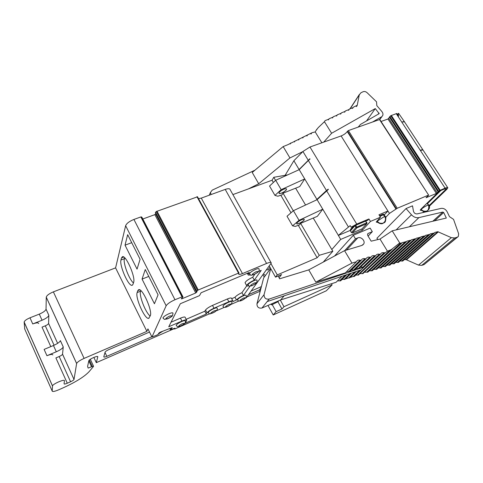 <?xml version="1.0" encoding="UTF-8"?>
<svg xmlns="http://www.w3.org/2000/svg" width="483" height="483" viewBox="0 0 483 483"><rect width="100%" height="100%" fill="white"/><g stroke="black" fill="none" stroke-linecap="round" stroke-linejoin="round"><path stroke-width="0.72" d="M447.669 187.567L423.325 150.509C423.223 149.947 422.444 149.905 420.989 150.37L420.802 150.086C422.214 149.633 422.993 149.67 423.138 150.189M351.147 227.185L356.738 224.088L368.952 218.968L367.859 220.17L351.147 227.185L350.211 225.633L338.372 235.378L317.09 199.672L293.416 210.673L287.023 216.257L292.571 225.845L295.318 226.4L299.478 224.927L300.619 223.357L319.239 255.308L317.144 257.759L277.272 274.893L270.975 263.664L277.272 274.893L275.521 277.157L269.285 266M317.09 199.672L328.368 189.451L328.186 189.155L326.472 190.55L308.359 160.489L310.014 159.058L309.838 158.762L298.705 169.883M326.472 190.55L316.908 199.376L304.725 178.939L281.172 189.662L274.948 195.392L277.822 196.225L281.994 194.872L283.038 193.194L293.29 210.781M287.633 174.882L273.77 177.291L275.576 180.382M273.77 177.291L272.074 180.231L273.366 182.459M280.81 195.253L291.001 212.786M298.301 225.344L317.144 257.759M422.915 149.881L404.76 122.247C404.609 121.613 403.8 121.511 402.333 121.927L404.561 121.897M283.038 193.194L299.732 186.553L304.725 178.939L299.194 169.666L275.696 180.268L269.544 186.052L274.948 195.392M299.194 169.666L308.359 160.489M404.319 121.571L398.59 113.282L398.221 113.946L398.572 116.198L396.791 113.475L390.711 115.751L387.97 119.017L381.051 121.474M429.484 206.048L446.769 189.372L447.85 187.845C447.789 187.326 446.872 187.428 445.091 188.153L439.53 190.586L436.372 193.466L426.048 197.722L428.669 195.144L379.511 119.567L348.376 130.567L347.277 131.545C345.822 133.411 343.763 134.878 341.113 135.946L309.959 147.013L302.926 151.481L293.881 160.748L285.115 175.317M379.511 119.567L428.638 195.114L379.831 119.585M248.377 188.919L258.713 183.763L289.933 157.953L302.769 151.644M258.713 183.763L252.223 172.467L283.165 146.584L289.933 157.953M254.97 170.173L212.23 190.127L210.425 192.506L211.095 194.546M321.871 142.781L315.224 131.944L312.26 132.626L287.584 144.803L283.165 146.584M290.754 142.932L290.138 144.019M323.737 142.117L331.622 133.266L324.437 121.686L318.182 127.681L316.377 130.09M366.476 120.998L375.261 108.584L331.622 133.266M358.627 126.944L360.288 124.536L379.197 113.626L375.261 108.584M323.996 122.296L324.437 121.686M324.993 120.678L328.953 119.108L328.579 119.706M328.368 119.911L328.953 119.108M329.11 118.721L333.047 117.152L332.66 117.767M332.443 117.973L333.047 117.152M333.204 116.771L337.116 115.214L336.711 115.848M336.494 116.053L337.116 115.214M337.267 114.833L341.155 113.288L340.744 113.934M340.521 114.139L341.155 113.288M341.306 112.907L345.176 111.374L344.747 112.038M344.524 112.237L345.176 111.374M345.327 110.993L349.167 109.472L348.726 110.148M348.497 110.341L349.167 109.472M349.318 109.098L353.133 107.582L352.681 108.27M352.451 108.464L353.133 107.582M353.284 107.208L357.239 105.294L356.363 106.61M357.239 105.294L359.274 94.849L350.103 108.862M379.56 119.549L382.747 115.491C383.218 114.187 382.904 112.853 381.811 111.488L376.806 105.596L376.541 101.816L367.086 92.688C365.776 91.559 364.448 91.239 363.107 91.734L360.958 92.742L359.274 94.849M381.564 116.82L372.465 122.054M293.881 160.748L299.025 169.376M316.908 199.376L316.498 199.95M133.435 282.972C128.973 279.138 122.954 263.06 124.366 258.695L125.326 258.483M120.967 259.993C119.21 265.384 128.49 286.564 132.094 285.314L133.03 284.264L133.634 282.326C135.723 277.375 126.123 255.241 122.513 256.648L121.487 257.916L120.967 259.993L124.366 258.695L124.62 257.729M174.176 328.688L96.304 362.661L93.859 357.402M260.162 291.183L246.801 297.009M96.304 362.661L97.771 356.883C98.387 355.102 88.993 359.165 88.824 360.765L87.586 366.464L88.166 368.094L91.541 366.772L88.8 360.861M91.541 366.772L92.338 366.428L89.367 360.028M92.338 366.428L93.491 366.44L89.12 371.644C84.368 376.71 75.656 382.131 62.983 387.909L58.709 389.799C54.718 391.471 52.55 391.9 52.2 391.085L52.508 385.923C52.744 383.955 64.994 378.684 64.426 380.779L64.07 383.828C64.215 384.263 65.283 384.057 67.282 383.224L70.584 381.769C72.553 380.858 73.7 380.091 74.014 379.469L76.634 363.482C77.34 362.051 79.828 360.354 84.102 358.404L146.886 331.362L147.937 328.881L151.952 337.001L156.975 335.063L158.509 334.097L158.436 333.608M24.748 329.086L24.156 322.028C24.585 320.688 26.529 319.275 29.994 317.796L39.292 314.125C43.289 312.416 45.541 310.768 46.036 309.18L46.265 297.136C46.797 295.397 49.163 293.64 53.378 291.865L115.588 267.878L146.886 331.362M38.694 323.544C38.338 322.499 36.352 322.638 32.741 323.954L42.051 320.241C46.06 318.514 48.318 316.872 48.831 315.308L48.59 323.441C48.342 324.178 47.243 324.968 45.299 325.814L42.027 327.136L50.8 346.619M52.816 354.951C52.52 354.045 50.564 354.299 46.942 355.717L56.3 351.781C60.327 349.982 62.639 348.37 63.231 346.945L62.542 354.196C62.259 354.866 61.136 355.645 59.18 356.526L55.889 357.921L67.282 383.224M46.942 355.717L44.116 349.396L53.462 345.508C57.489 343.721 59.789 342.103 60.369 340.648L60.369 340.654M131.714 242.677L125.031 245.177L137.045 269.122L140.088 259.25L127.663 234.666L125.031 245.177M259.462 289.909L248.485 294.69M169.298 328.712L169.859 328.706M162.88 331.187L158.696 333.765M151.825 336.754L106.84 356.333C104.871 357.142 103.851 357.299 103.785 356.804L105.083 352.167C105.469 351.443 106.707 350.598 108.808 349.638L149.507 332.062M158.454 333.638L159.879 332.34L171.845 327.734L172.274 327.697L171.67 328.44L170.27 329.515L170.535 329.817L174.526 328.277L174.949 328.241L174.339 329.008L174.87 328.929L209.598 313.769M216.269 310.853L224.372 307.315M230.952 304.447L238.88 300.987M245.376 298.15L246.258 297.763L271.253 263.03C271.211 262.088 269.641 262.233 266.562 263.458L242.466 273.583C239.948 274.592 238.662 274.694 238.62 273.909L239.049 273.076L238.53 273.118L198.247 289.993L196.49 291.334L197.052 291.581L195.73 292.994L181.91 298.802L181.306 298.85L182.985 296.93L182.532 296.689L174.973 299.738C170.342 301.821 167.408 303.831 166.158 305.763L151.952 337.001M176.144 325.355C178.318 327.275 176.295 326.78 180.165 326.224C185.756 323.157 185.285 323.803 185.394 321.002C185.345 320.356 184.101 320.531 181.668 321.533C178.547 322.994 176.706 324.268 176.144 325.355L176.295 325.675M162.964 317.88C165.18 319.988 163.109 319.432 167.257 318.943C170.149 317.844 172.636 315.9 172.528 315.665L172.986 313.286C172.944 312.513 171.568 312.67 168.863 313.757C165.536 315.284 163.568 316.661 162.964 317.88L163.151 318.285M237.497 299.84C238.348 301.64 240.516 301.416 244.012 299.182C246.614 296.973 246.082 298.12 246.215 295.475C246.173 294.932 245.129 295.083 243.088 295.928C239.942 297.419 238.083 298.723 237.497 299.84L237.636 300.106M222.953 306.137C223.822 308.866 228.423 306.427 230.965 304.435C231.906 303.384 232.178 302.503 231.774 301.79C231.731 301.223 230.651 301.38 228.525 302.255C225.386 303.741 223.532 305.033 222.953 306.137L223.098 306.421M247.924 284.916C250.134 286.787 248.129 286.328 251.951 285.719C254.994 284.155 256.594 283.092 256.751 282.531L257.089 280.315C257.047 279.711 255.978 279.844 253.871 280.701C250.538 282.271 248.558 283.672 247.924 284.916L248.087 285.23M249.391 273.843C251.77 275.787 249.409 275.551 254.203 274.513C259.425 271.573 259.311 271.144 259.063 269.013C259.027 268.337 257.904 268.439 255.688 269.327C252.168 270.969 250.067 272.472 249.391 273.843L249.578 274.211M208.143 312.561C210.322 314.379 208.282 314.584 214.663 312.048C217.181 310.116 217.984 308.836 217.078 308.214C217.03 307.623 215.901 307.792 213.685 308.703C210.558 310.177 208.71 311.463 208.143 312.561L208.288 312.851M249.989 286.196L243.444 295.427C240.051 296.997 237.721 298.53 236.459 300.015L232.836 301.591L233.035 301.163C232.981 300.432 231.586 300.631 228.851 301.766L213.993 308.22C210.491 309.838 208.161 311.378 207.008 312.833L206.277 314.016L185.164 323.218L186.71 320.374C186.649 319.547 185.055 319.776 181.928 321.056L168.742 326.774L180.322 303.735L199.497 295.632L201.091 292.758L249.276 272.46L248.008 274.525C247.96 275.153 248.709 275.268 250.236 274.875M258.622 271.47L261.206 270.377L254.287 280.134C249.989 282.157 247.429 283.968 246.614 285.568C246.571 286.117 247.254 286.202 248.66 285.827M231.713 298.693L234.986 297.274C236.241 295.777 238.566 294.244 241.953 292.68L246.698 285.882M241.953 292.68L243.444 295.427M245.286 283.123L245.056 282.7C245.859 281.082 248.413 279.271 252.712 277.26L254.825 274.223M171.036 322.215L180.449 318.152C183.576 316.878 185.17 316.661 185.237 317.5L186.498 319.957M186.166 319.311L204.816 311.221L205.547 310.026C206.688 308.559 209.012 307.019 212.514 305.401L227.372 298.983C230.101 297.86 231.496 297.667 231.556 298.409L232.836 300.794M252.712 277.26L254.287 280.134M204.816 311.221L206.277 314.016M234.986 297.274L236.459 300.015M270.963 262.504L230.21 189.783C229.962 188.515 228.296 188.394 225.223 189.414L201.278 198.108L242.466 273.583M198.543 198.664L201.278 198.108M197.475 196.816L156.299 211.53L197.535 290.404M155.351 212.562L196.49 291.334L155.351 212.562L156.299 211.53M142.823 218.998L154.862 214.633L155.846 213.51M141.899 217.211L182.948 296.864L141.428 216.897L140.843 216.945L181.964 296.81M115.588 267.878L125.634 225.718C126.6 223.388 129.359 221.299 133.918 219.445L140.843 216.945M158.074 294.847L145.268 269.514L142.056 279.108L154.427 303.753L158.074 294.847M137.782 290.657L137.148 292.553C135.005 297.528 144.9 319.704 148.686 318.339L150.273 315.761C152.779 311.257 142.533 288.091 138.742 289.631L137.782 290.657L139.774 289.854M150.147 316.069C145.425 312.435 138.796 295.258 140.559 291.171L141.241 291.007M137.148 292.553L140.559 291.171L140.77 290.561M148.764 276.433L142.056 279.108M264.261 277.073L262.957 274.724M251.124 291.05L261.406 286.594M261.146 287.602L259.443 289.872L248.54 294.618M326.309 290.796L273.221 314.964L276.125 311.644L281.951 308.999L283.974 306.711L332.105 284.91L326.309 290.796M259.443 289.872L260.198 291.255M267.98 305.425L273.221 314.964M271.15 304.048L271.621 304.906L277.924 301.73L281.951 308.999M272.098 304.338L276.125 311.644M277.924 301.73L278.739 300.764M283.974 306.711L280.297 300.094M275.521 277.157L281.577 274.543L279.089 277.713M332.105 284.91L331.429 283.75M281.172 189.662L275.696 180.268M295.62 188.159L305.57 205.027M313.238 218.032L332.835 251.275L319.239 255.308M323.254 262.094L332.835 251.275M272.074 180.231L232.903 194.595M284.046 189.088C281.118 190.399 279.446 191.745 279.017 193.122C278.957 195.054 286.799 190.906 286.51 189.155C286.389 188.569 285.568 188.551 284.046 189.088M279.059 193.285C279.754 194.643 286.769 190.682 286.473 189.101L286.437 188.938M338.372 235.378L340.678 239.435L331.815 249.536M300.619 223.357L317.355 216.33L322.765 209.199L299.043 220.32L292.571 225.845M340.678 239.435L362.419 230.198L370.461 221.425L368.952 218.968M361.682 228.984L362.419 230.198M338.305 235.456L350.779 230.198M385.899 217.163L389.437 213.432L341.113 135.946M384.251 214.935L387.927 211.011L378.962 214.772L380.471 217.205L376.233 222.059L377.308 222.313M380.471 217.205L370.461 221.425M422.661 212.629L423.669 211.657M438.22 191.624L413.647 153.914L438.22 191.624M428.373 195.174L397.231 208.251L389.461 213.42L387.927 211.011M334.532 256.038L353.315 235.251L355.5 238.874L357.764 237.902C360.994 236.302 365.571 240.951 363.705 243.957L361.858 245.436L344.542 250.659L308.758 269.882L315.822 282.169L351.95 263.102L356.406 261.72L356.689 261.279C357.474 260.204 358.615 259.848 360.095 260.222L361.278 260.21L361.556 259.769C362.341 258.695 363.47 258.345 364.943 258.719L365.468 258.876L354.208 270.051L354.866 269.846L365.987 258.822M377.96 239.544L376.891 238.294L406.046 208.559L411.462 214.778C413.696 217.133 416.177 218.075 418.912 217.61L442.833 212.055L443.696 212.532L446.328 218.044L392.202 230.832L380.018 239.055L371.161 241.174L367.726 235.523L367.605 233.971L368.203 233.428L372.315 231.665L370.129 228.091L353.315 235.251M392.202 230.832L399.719 242.943L401.192 243.263L402.134 242.605L406.571 241.621L406.873 241.132L411.268 240.178L411.582 239.665L415.935 238.747L416.268 238.21L420.578 237.322L420.922 236.761L425.197 235.903L425.553 235.324L429.785 234.49L430.154 233.893L434.35 233.09L434.73 232.474L437.779 231.695L451.339 237.66L454.781 237.968L457.262 237.189L458.325 236.483L458.651 233.79L453.549 219.373L449.48 216.656L447.119 211.735C445.64 209.205 443.629 208.095 441.088 208.396L417.185 213.891C415.326 214.011 414.082 213.136 413.466 211.252L412.5 205.83L406.046 208.559M421.188 210.34L420.216 210.19L420.935 209.163L439.343 191.153L444.034 189.179L446.66 188.618L429.302 205.408M440.84 190.525L427.684 203.361L427.389 202.848M400.667 243.106L371.252 270.734L369.314 270.77M380.018 239.055L387.451 251.184L391.23 249.651L399.719 242.943M390.216 249.959L366.802 272.146L367.901 272.098L392.323 249.035M371.252 270.734L372.345 270.691L401.681 243.227M405.4 241.651L375.671 269.321L373.782 269.345M375.671 269.321L376.758 269.285L406.408 241.772M410.103 240.202L380.073 267.92L378.219 267.932M380.073 267.92L381.153 267.89L411.111 240.323M414.782 238.765L384.45 266.525L382.633 266.525M384.45 266.525L385.525 266.495L415.785 238.886M419.437 237.334L388.809 265.137L387.022 265.125M388.809 265.137L389.872 265.113L420.433 237.455M424.062 235.909L393.138 263.76L391.393 263.736M393.138 263.76L394.194 263.736L425.052 236.036M428.663 234.496L397.449 262.384L395.734 262.354M397.449 262.384L398.499 262.372L429.647 234.617M433.233 233.09L401.735 261.019L400.057 260.983M401.735 261.019L402.78 261.007L434.211 233.217M437.779 231.695L405.998 259.661L404.356 259.613M405.998 259.661L406.511 259.818L438.335 231.864M457.691 237.002L424.05 264.606L421.719 265.366L418.513 265.113L406.511 259.818M366.802 272.146L364.828 272.201M365.468 258.876L366.398 258.272C367.171 257.197 368.294 256.853 369.761 257.228L370.286 257.385L371.21 256.775C371.976 255.712 373.093 255.368 374.554 255.736L375.744 255.688L375.991 255.29C376.752 254.233 377.863 253.889 379.324 254.257L380.507 254.209L380.749 253.816C381.504 252.76 382.608 252.416 384.063 252.79L385.235 252.742L387.451 251.184M384.063 252.79L362.328 273.571L362.818 273.716L385.066 252.905M362.328 273.571L360.312 273.638M379.324 254.257L357.831 275.008L358.32 275.153L380.332 254.372M357.831 275.008L355.778 275.081M375.08 255.893L361.169 269.792L363.922 267.111L269.23 299.043C265.837 299.538 264.116 298.083 264.068 294.678L270.728 268.578M359.594 270.323L353.315 276.445L354.437 276.391L375.581 255.851M361.169 269.792L267.165 301.591L269.23 299.043M351.485 270.009L354.208 270.051M346.716 271.524L350.133 271.361L361.278 260.21M308.758 269.882L279.597 278.824L278.286 275.962M363.548 267.111L360.892 267.045M370.286 257.385L358.893 268.578L370.793 257.33M358.893 268.578L356.194 268.53M356.406 261.72L345.405 272.853L315.822 282.169M270.637 268.421L264.346 276.958M263.646 277.936L256.956 303.807C256.992 307.116 258.653 308.528 261.949 308.039L280.665 299.931L284.155 295.844M342.03 276.264L336.108 282.259L280.665 299.931M346.275 274.827L340.72 280.786L346.879 274.622M345.2 275.189L339.609 280.81L340.147 280.973M350.018 273.559L344.198 279.349L344.693 279.494L351.008 273.227M354.818 271.941L348.768 277.894L345.58 278.908L351.467 273.07M348.768 277.894L349.257 278.039L355.808 271.603M353.315 276.445L350.139 277.459L356.261 271.452M344.198 279.349L342.042 279.464M360.668 260.397L349.547 271.549M339.609 280.81L337.406 280.943M344.542 250.659L351.95 263.102M368.088 236.121L372.315 231.665M344.711 250.611L355.5 238.874M384.184 214.887L383.931 214.476C383.888 214.06 383.17 214.132 381.775 214.7L379.602 215.798M354.552 225.76L351.117 229.648L350.362 229.588L353.248 226.304M263.555 273.903L265.366 275.564M269.979 267.238L267.89 269.858L266.483 269.864M299.043 220.32L293.416 210.673M438.196 191.968L389.6 117.363M413.677 154.325L395.052 125.375L413.49 154.047M301.887 219.62C298.941 220.985 297.214 222.295 296.701 223.551C296.508 225.283 304.447 221.063 304.284 219.524C304.212 219.004 303.409 219.041 301.887 219.62M296.671 223.49C296.471 225.223 304.411 221.003 304.248 219.463L304.224 219.324M354.788 225.658L354.419 226.292L355.023 225.953L355.959 227.493L366.633 222.796L365.697 221.268L365.057 221.347M354.419 226.292L350.392 230.832L351.117 229.648M355.023 225.953L355.893 225.386L356.913 227.861L352.379 232.933L362.063 228.827L366.784 223.689M365.697 221.268L366.959 222.723M362.063 228.827L366.965 223.496L366.977 222.76L366.633 222.796L366.712 223.732L356.913 227.861L355.959 227.493L351.437 232.565L350.392 230.832M351.437 232.565L352.379 232.933M426.803 203.428L427.751 203.409L427.485 204.031M427.28 205.39C428.56 204.858 429.2 204.786 429.2 205.166C429.81 206.941 429.592 208.463 428.548 209.719L426.809 211.107C426.006 212.224 424.038 211.856 420.892 209.996C421.605 208.68 423.73 207.141 427.28 205.39M384.015 215.635L384.281 214.959C383.816 214.585 382.379 215.062 379.976 216.402M383.496 217.096C385.042 216.469 385.808 216.402 385.796 216.885C385.947 220.677 385.319 222.633 383.919 222.76C383.466 222.657 382.053 225.609 376.951 221.878L377.477 221.003L383.496 217.096M397.618 114.737L398.221 113.946M290.567 143.366L290.325 143.789M294.37 141.99L294.98 140.933M294.811 141.326L294.552 141.773M299.031 139.297L298.754 139.768M298.566 139.985L299.2 138.905M303.221 137.281L302.926 137.776M302.738 137.987L303.384 136.888M307.387 135.282L307.073 135.795M306.88 136.007L307.55 134.89M311.523 133.29L311.197 133.827M310.998 134.039L311.686 132.903M378.147 114.32L379.058 113.058M324.83 121.07L324.473 121.65M357.082 105.705L356.611 106.405M315.091 132.076L316.914 129.094M302.926 151.481L308.184 160.199M97.765 356.895L97.608 356.557M52.2 391.085L24.579 328.706M52.496 386.014L24.15 322.137M32.741 323.954L29.994 317.796M63.237 346.897L60.369 340.6M56.3 351.781L53.462 345.508M45.299 325.814L54.078 345.242M48.59 323.417L57.634 343.347L48.59 323.441M59.18 356.526L70.584 381.769M62.548 354.172L74.014 379.451L62.542 354.196M76.622 363.53L46.259 297.196M48.831 315.26L46.042 309.126M84.102 358.404L53.378 291.865M42.051 320.241L39.292 314.125M123.781 257.041L121.487 257.916M159.305 333.499L158.998 332.884M105.004 352.439L106.84 356.333M170.27 329.533L169.762 328.531L170.27 329.515M170.523 329.267L170.088 328.41M171.459 328.627L171.145 328.005M171.67 328.44L171.399 327.903M158.72 333.825L158.539 333.457M174.381 328.935L174.121 328.428M247.791 273.088L248.268 273.952M180.449 318.152L181.928 321.056M205.547 310.026L207.008 312.833M212.514 305.401L213.993 308.22M227.372 298.983L228.851 301.766M214.12 310.871C210.111 313.141 209.652 313.853 212.743 313.02C216.74 310.762 217.199 310.05 214.12 310.871M256.093 271.76C251.685 274.259 251.063 275.153 254.227 274.447C258.604 271.965 259.226 271.072 256.093 271.76M254.257 282.984C250.091 285.344 249.506 286.159 252.506 285.435C256.654 283.086 257.24 282.271 254.257 282.984M228.93 304.417C224.951 306.669 224.456 307.393 227.451 306.59C231.417 304.356 231.912 303.626 228.93 304.417M243.474 298.077C239.52 300.311 238.994 301.048 241.892 300.281C245.829 298.065 246.354 297.329 243.474 298.077M169.424 316.148C164.999 318.665 164.625 319.438 168.295 318.478C172.697 315.985 173.077 315.206 169.424 316.148M182.169 323.737C178.07 326.055 177.69 326.756 181.022 325.832C185.104 323.525 185.484 322.825 182.169 323.737M266.562 263.458L225.223 189.414M196.943 196.69L238.53 273.118M156.975 211.119L198.247 289.993M155.514 212.291L196.684 291.104M155.689 214.011L196.611 292.396M154.862 214.633L195.73 292.994M181.614 298.228L181.91 298.802M141.428 216.897L182.532 296.689M133.918 219.445L174.973 299.738M125.634 225.718L166.158 305.763M427.69 203.741L428.487 204.973M396.163 229.896L411.462 214.778M409.379 226.775L418.912 217.61M432.828 221.232L442.833 212.055M434.652 220.803L443.696 212.532M391.23 249.651L367.285 272.291M401.192 243.263L371.729 270.872M405.919 241.808L376.154 269.466M410.622 240.359L380.556 268.065M415.302 238.922L384.927 266.67M419.95 237.491L389.28 265.282M424.575 236.066L393.615 263.899M429.17 234.653L397.92 262.529M433.74 233.247L402.206 261.158M418.513 265.113L451.339 237.66M421.719 265.366L454.781 237.968M424.05 264.606L457.262 237.189M384.577 252.947L362.818 273.716M379.843 254.414L358.32 275.153M360.59 269.985L353.804 276.59M256.956 303.807L264.068 294.678M261.949 308.039L267.165 301.591M374.554 255.736L363.047 266.96M369.761 257.228L358.386 268.427M364.943 258.719L353.701 269.9M360.095 260.222L348.992 271.386M346.54 250.055L357.764 237.902M367.527 234.146L368.203 233.428M384.305 215.062L385.241 216.571M348.43 226.98L326.653 190.851M356.738 224.088L309.959 147.013M396.03 209.163L347.277 131.545M347.549 131.153L396.35 208.825M445.091 188.153L396.247 113.65M438.564 191.28L389.823 116.494M439.53 190.586L390.711 115.751M436.372 193.466L387.97 119.017M348.376 130.567L397.231 208.251M437.242 192.904L388.785 118.444M389.527 116.898L390.922 119.398M440.164 190.224L391.315 115.395M354.757 225.67L354.323 226.382M398.227 113.511L397.467 114.507M359.382 94.445L349.958 108.844M379.777 119.53L381.993 116.518M209.242 195.217L210.425 192.506M358.235 127.083L358.803 126.262M97.771 356.883L97.62 356.563M93.527 366.18L90.327 359.28M52.508 385.923L24.156 322.028M63.231 346.945L60.369 340.648M76.634 363.482L46.265 297.136M48.831 315.308L46.036 309.18M132.445 285.175L132.094 285.314M174.339 329.008L174.061 328.458M245.056 282.7L246.614 285.568M247.326 273.281L248.008 274.525M197.493 196.738L239.013 273.016M149.054 318.182L148.686 318.339M270.631 268.403L263.652 277.9M362.612 245.104L363.705 243.957M268.427 269.629L267.89 269.858M365.16 221.305L365.673 221.274M426.718 203.5C430.359 204.617 428.216 211.361 427.22 210.721C427.938 211.035 422.776 212.339 421.085 209.018M429.2 205.166L428.946 206.706M383.061 214.965C384.257 215.14 386.635 218.322 384.764 221.612C383.719 222.82 382.989 223.369 382.584 223.249C380.085 223.623 378.274 222.802 377.145 220.773"/></g></svg>
